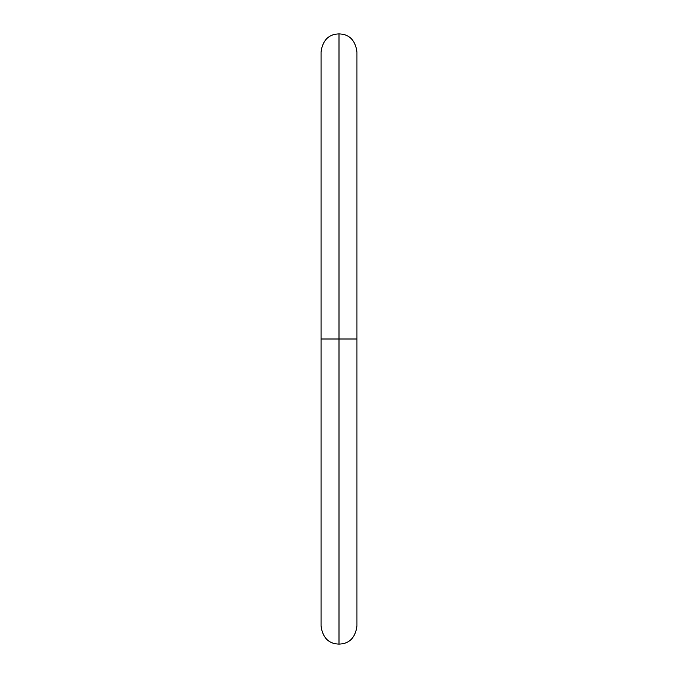 <?xml version="1.0" encoding="UTF-8"?>
<svg xmlns="http://www.w3.org/2000/svg" width="678" height="678" viewBox="0 0 678 678"><rect width="100%" height="100%" fill="white"/><g stroke="black" fill="none" stroke-linecap="round" stroke-linejoin="round"><path stroke-width="1.02" d="M339 339L339 644.1L339 339L321.05 339L339 339L339 33.9L339 339L339 33.9L339 339L356.95 339L339 339L339 644.1L339 339M339 644.1C333.084 643.88 323.364 642.024 321.05 626.15L321.05 51.85C323.364 35.976 333.084 34.12 339 33.9C344.916 34.12 354.636 35.976 356.95 51.85L356.95 626.15C354.636 642.024 344.916 643.88 339 644.1"/></g></svg>
